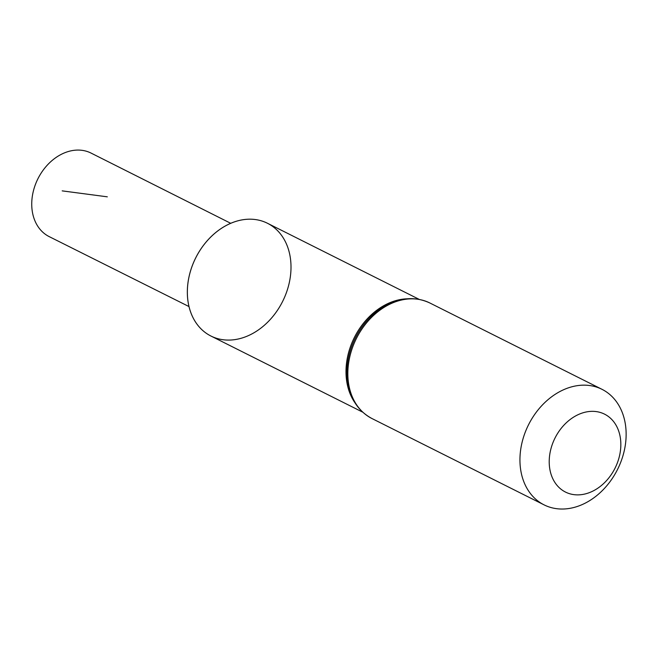 <?xml version="1.0" encoding="UTF-8"?>
<svg xmlns="http://www.w3.org/2000/svg" width="659" height="659" viewBox="0 0 659 659"><rect width="100%" height="100%" fill="white"/><g stroke="black" fill="none" stroke-linecap="round" stroke-linejoin="round"><path stroke-width="0.99" d="M267.455 223.261L267.439 223.261A63.066 48.593 -63.4 0 1 267.447 223.261A63.066 48.593 -63.4 0 0 188.976 276.969A63.066 48.593 -63.4 0 0 210.888 336.008A63.066 48.593 -63.4 0 1 210.888 336.008L210.905 336.016A63.066 48.593 -63.4 0 1 195.739 257.85A63.066 48.593 -63.4 0 1 267.455 223.261A63.066 48.593 -63.4 0 1 289.367 282.307A63.066 48.593 -63.4 0 1 210.905 336.016A63.066 48.593 -63.4 0 1 188.993 276.969A63.066 48.593 -63.4 0 1 267.455 223.261L419.248 299.4M619.707 454.949A43.585 33.584 -63.4 0 1 559.936 488.319A43.585 33.584 -63.4 0 1 575.431 416.043A43.585 33.584 -63.4 0 1 619.707 454.949M624.46 449.825A64.623 49.787 -63.4 0 1 544.062 504.86A64.623 49.787 -63.4 0 1 528.534 424.767A64.623 49.787 -63.4 0 1 602.013 389.329A64.623 49.787 -63.4 0 1 624.46 449.825M188.993 306.567L49.203 236.622A46.723 35.998 -63.4 0 1 32.95 192.873A46.723 35.998 -63.4 0 1 91.099 153.102L230.749 223.319M107.31 196.827L62.193 190.871M354.937 402.756A63.066 48.593 -63.4 0 1 354.385 337.424A63.066 48.593 -63.4 0 1 407.081 298.799M371.956 418.531A64.623 49.787 -63.4 0 1 356.42 338.446A64.623 49.787 -63.4 0 1 429.899 303.008C415.771 296.418 400.936 297.3 385.391 305.661A63.849 49.194 -63.4 0 0 347.474 381.273C350.069 398.728 358.224 411.15 371.956 418.531L544.062 504.86M210.905 336.016L362.697 412.155M602.013 389.329L429.899 303.008"/></g></svg>
